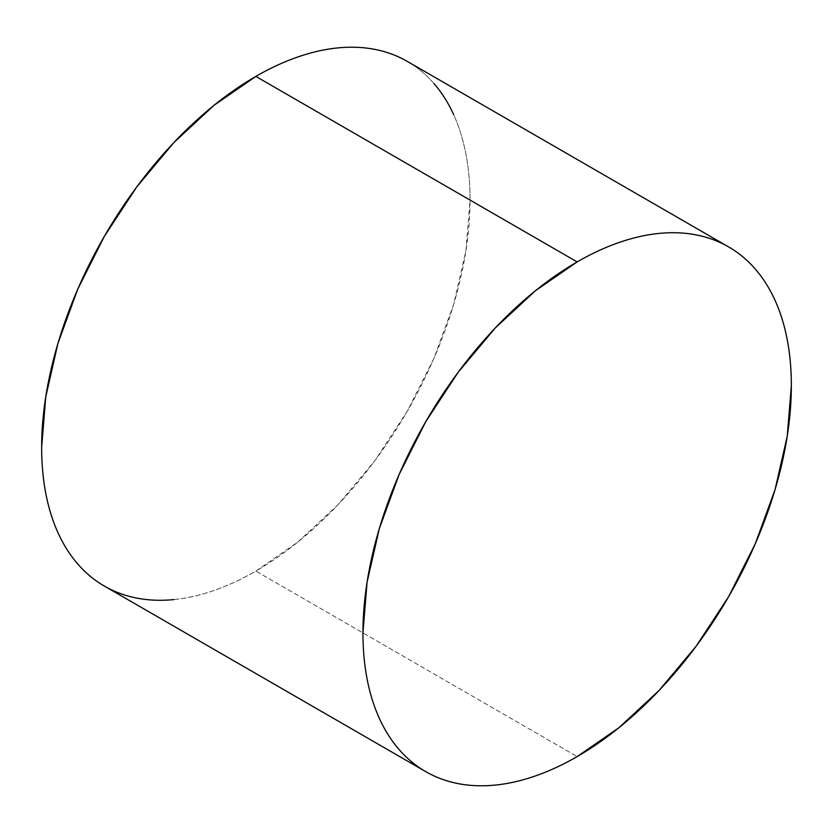 <?xml version="1.0" encoding="UTF-8"?>
<svg xmlns="http://www.w3.org/2000/svg" width="833" height="833" viewBox="0 0 833 833"><rect width="100%" height="100%" fill="white"/><g stroke="black" fill="none" stroke-linecap="round" stroke-linejoin="round"><path stroke-width="0.62" stroke-dasharray="4.17 3.12" d="M104.385 586.088A302.92 174.899 120 0 0 255.846 571.084L577.154 756.593L255.846 571.084A302.92 174.899 120 0 0 453.746 304.149A302.92 174.899 120 0 0 407.316 61.413C417.26 67.15 426.142 74.522 433.951 83.508M173.878 599.583C186.873 598.302 200.264 595.262 214.06 590.462C227.857 585.661 241.789 579.206 255.846 571.084L297.641 542.21L337.823 504.933L374.85 460.701L407.316 411.2L433.951 358.336L453.746 304.149L465.939 250.712L470.051 200.087C470.051 183.843 468.677 168.547 465.939 154.209C463.19 139.861 459.129 126.741 453.746 114.839"/><path stroke-width="1.25" d="M425.684 771.587C435.628 777.335 446.457 781.344 458.15 783.614C469.843 785.883 482.182 786.373 495.177 785.082C508.172 783.801 521.562 780.76 535.359 775.96C549.155 771.171 563.087 764.704 577.154 756.593L618.94 727.709L659.122 690.432L696.149 646.2L728.615 596.699L755.25 543.834L775.044 489.648L787.237 436.211L791.35 385.585C791.35 369.342 789.976 354.046 787.237 339.708C784.488 325.359 780.427 312.24 775.044 300.349C769.661 288.447 763.07 278.003 755.25 269.007C747.44 260.021 738.559 252.649 728.615 246.912C718.671 241.164 707.852 237.166 696.149 234.896C684.455 232.615 672.116 232.126 659.122 233.417C646.127 234.698 632.736 237.738 618.94 242.538C605.143 247.339 591.211 253.794 577.154 261.916L535.359 290.79L495.177 328.067L458.15 372.299L425.684 421.8L399.049 474.664L379.254 528.851L367.061 582.288L362.949 632.913C362.949 649.157 364.323 664.453 367.061 678.791C369.81 693.139 373.871 706.259 379.254 718.161C384.638 730.052 391.239 740.495 399.049 749.492C406.858 758.478 415.74 765.85 425.684 771.587L104.385 586.088C94.441 580.351 85.56 572.979 77.75 563.993C69.93 554.997 63.339 544.553 57.956 532.651C52.573 520.76 48.512 507.641 45.763 493.292C43.024 478.954 41.65 463.658 41.65 447.415L45.763 396.789L57.956 343.352L77.75 289.166L104.385 236.301L136.851 186.8L173.878 142.568L214.06 105.291L255.846 76.407C269.913 68.296 283.845 61.829 297.641 57.04C311.438 52.24 324.828 49.199 337.823 47.918C350.818 46.627 363.157 47.117 374.85 49.386C386.543 51.656 397.372 55.665 407.316 61.413A302.92 174.899 120 0 0 255.846 76.407L577.154 261.916A302.92 174.899 -60 0 1 728.615 246.912A302.92 174.899 -60 0 1 775.044 489.648A302.92 174.899 -60 0 1 577.154 756.593A302.92 174.899 -60 0 1 425.684 771.587A302.92 174.899 -60 0 1 379.254 528.851A302.92 174.899 -60 0 1 577.154 261.916L255.846 76.407A302.92 174.899 120 0 0 57.956 343.352A302.92 174.899 120 0 0 104.385 586.088C114.329 591.836 125.148 595.834 136.851 598.104C148.545 600.385 160.884 600.874 173.878 599.583M453.746 114.839C448.362 102.948 441.761 92.505 433.951 83.508M407.316 61.413L728.615 246.912"/></g></svg>
